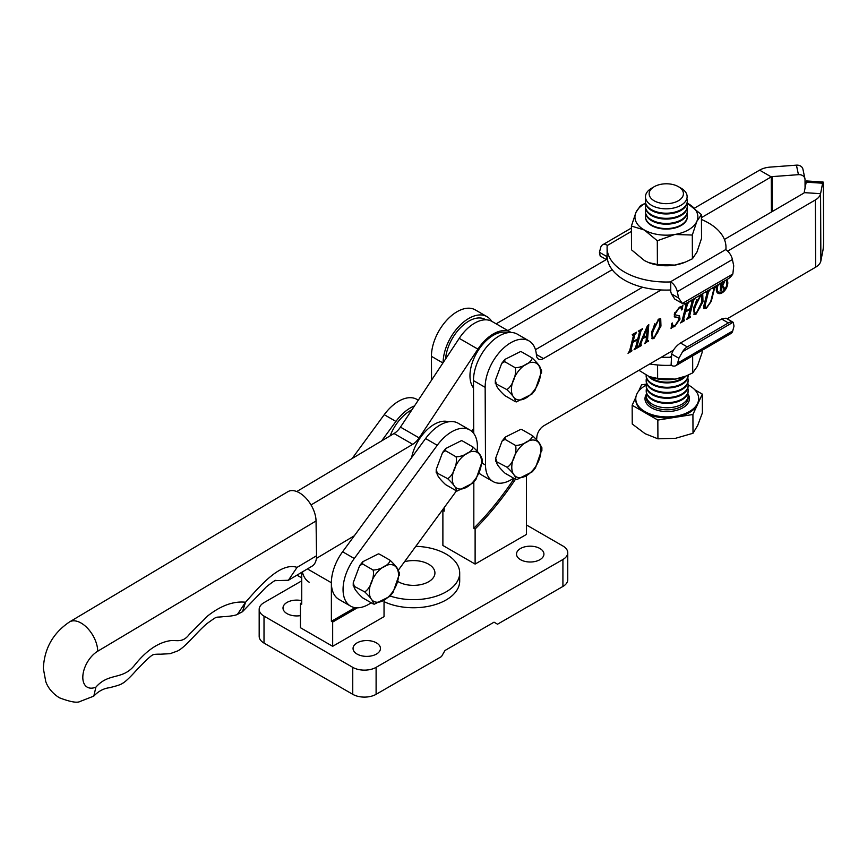 <?xml version="1.0" encoding="UTF-8"?>
<svg xmlns="http://www.w3.org/2000/svg" width="867" height="867" viewBox="0 0 867 867"><rect width="100%" height="100%" fill="white"/><g stroke="black" fill="none" stroke-linecap="round" stroke-linejoin="round"><path stroke-width="1.3" d="M397.801 581.454A21.469 12.398 0 0 0 398.289 581.735A21.469 12.398 0 0 0 421.676 584.423A21.469 12.398 0 0 0 434.931 572.968A21.469 12.398 0 0 0 428.645 564.211A21.469 12.398 0 0 0 404.553 561.697M390.172 596.03A46.233 26.693 0 0 0 436.491 596.117A46.233 26.693 0 0 0 459.694 572.968A46.233 26.693 0 0 0 446.158 554.1A46.233 26.693 0 0 0 415.824 546.318M384.038 601.655A46.233 26.693 0 0 0 433.175 605.209A46.233 26.693 0 0 0 459.694 581.063L459.694 572.968M301.727 600.658A13.709 7.911 0 0 0 283 608.027A13.709 7.911 0 0 0 287.01 613.619A13.709 7.911 0 0 0 300.437 615.635M376.451 642.881A13.709 7.911 0 0 0 361.517 641.157A13.709 7.911 0 0 0 353.053 648.473A13.709 7.911 0 0 0 357.063 654.065A13.709 7.911 0 0 0 372.008 655.777A13.709 7.911 0 0 0 380.461 648.473A13.709 7.911 0 0 0 376.451 642.881M539.913 548.497A13.709 7.911 0 0 0 524.979 546.784A13.709 7.911 0 0 0 516.515 554.1A13.709 7.911 0 0 0 520.536 559.692A13.709 7.911 0 0 0 535.47 561.404A13.709 7.911 0 0 0 543.923 554.1A13.709 7.911 0 0 0 539.913 548.497M355.026 607.659L331.378 621.303L332.668 622.051L332.668 646.316L384.038 616.654L384.038 600.278M331.378 621.303L331.378 582.743L307.427 568.915M301.727 602.695L300.437 603.443L301.727 604.18L301.727 572.318M300.437 603.443L300.437 627.708L332.668 646.316M357.312 607.821L332.668 622.051M514.196 478.519A206.4 119.169 -60 0 1 473.826 528.274L475.116 529.022L475.116 564.07L526.486 534.408L526.486 475.701M473.826 528.274L473.826 482.052M444.175 509.113A206.4 119.169 -60 0 1 442.885 510.414L444.175 511.151L444.175 507.639M442.885 510.414L442.885 545.473L475.116 564.07M515.475 479.256A206.4 119.169 -60 0 1 475.116 529.022M301.727 580.857L264.012 602.63A16.516 9.537 0 0 0 259.179 609.371A16.516 9.537 0 0 0 264.012 616.112L352.75 667.352A16.516 9.537 0 0 0 376.105 667.352L562.921 559.486A16.516 9.537 0 0 0 567.755 552.745A16.516 9.537 0 0 0 562.921 546.004L526.486 524.979M259.179 609.371L259.179 636.335A16.516 9.537 0 0 0 264.012 643.076L352.75 694.315A16.516 9.537 0 0 0 376.105 694.315L441.487 656.557L444.988 650.499L494.027 622.181L497.528 624.207L562.921 586.45A16.516 9.537 0 0 0 567.755 579.709L567.755 552.745M448.607 421.796A33.022 19.063 120 0 0 411.597 457.613M414.48 405.94A36.327 20.971 120 0 0 395.916 421.427L381.632 440.924M418.284 400.196L416.875 399.384A36.327 20.971 120 0 0 384.244 414.686L352.11 458.535M302.388 571.927A36.327 20.971 120 0 0 309.248 582.256M296.98 575.146A36.327 20.971 120 0 0 297.576 575.515L301.727 577.91M95.89 687.152L93.809 696.114L80.111 701.446C77.174 703.159 70.26 701.923 59.346 697.762C49.419 691.422 46.634 683.998 45.778 681.625L43.35 668.544C44.239 648.646 52.963 633.105 69.544 621.921A23.116 13.124 -120.8 0 1 81.119 623.059A23.116 13.124 -120.8 0 1 97.733 651.215A21.469 12.398 120 0 0 82.809 677.636A21.469 12.398 120 0 0 95.89 687.152C108.776 672.467 121.9 680.194 133.919 666.04C146.024 650.618 158.455 642.122 171.222 640.55C176.976 640.149 182.904 642.924 189.353 634.319L207.831 615.819C221.009 605.513 233.591 600.983 245.556 602.229C261.065 584.683 280.756 561.957 297.056 567.376L288.397 580.261L275.359 580.652M69.544 621.921L287.855 491.697A23.116 13.124 59.2 0 1 299.429 492.835A23.116 13.124 59.2 0 1 316.043 520.98L316.553 555.747A23.116 13.124 59.2 0 1 312.044 566.162L288.397 580.261M93.809 696.114C102.425 686.805 111.464 687.943 110.12 687.531C117.121 685.83 121.185 684.453 122.323 683.434L122.746 683.174C123.201 683.218 127.98 679.75 135.274 671.491C146.545 659.484 152.744 653.891 153.86 654.704C153.329 654.162 160.362 654.108 159.983 654.217L170.073 653.696L177.648 650.944C185.852 646.815 196.549 632.411 206.953 623.568C218.896 615.212 213.867 617.9 223.827 616.6C224.011 616.784 234.686 615.971 237.417 614.4L245.556 602.229L242.467 611.734L266.267 586.937C272.65 581.855 275.912 579.698 276.042 580.467M511.064 332.462A34.68 20.017 120 0 0 510.663 332.213L491.979 321.429A34.68 20.017 120 0 0 459.228 338.347L400.467 427.117A14.858 8.583 -60 0 1 394.03 433.522L296.774 491.546M510.663 332.213A34.68 20.017 120 0 0 477.912 349.13L419.151 437.9A14.858 8.583 -60 0 1 412.714 444.305L311.047 504.952M471.724 431.289L473.696 428.309M316.412 558.391L354.31 535.784M540.607 370.003C541.355 368.042 538.537 364.021 532.143 357.952C531.991 362.178 522.53 367.63 515.215 367.727C516.938 374.587 512.159 386.855 506.751 389.543C513.156 395.634 515.973 399.654 515.215 401.594L504.702 395.525C498.297 389.435 495.48 385.425 496.238 383.485L495.339 380.396L501.711 363.371L504.702 361.669L504.887 359.415L520.471 351.59L521.631 351.894L520.471 351.59M515.215 401.594L516.385 401.898L531.959 394.073L535.134 390.107L541.496 371.77M495.339 380.396L495.317 383.507L506.751 389.543M504.702 361.669L515.215 367.727M521.631 351.894L532.143 357.952M805.064 188.041L805.02 179.556A6.6 5.343 168 0 0 804.934 178.678L802.918 169.163A6.6 5.343 168 0 0 796.426 165.153L770.21 167.103A18.164 10.545 179.7 0 0 759.579 170.149L694.554 208.091M607.388 258.94L496.152 323.835M491.567 321.202A36.327 20.971 120 0 0 486.961 316.628L475.289 309.887A36.327 20.971 120 0 0 447.231 319.685A36.327 20.971 120 0 0 431.441 356.337L431.549 380.158M486.961 316.628A36.327 20.971 120 0 0 459.066 326.263A36.327 20.971 120 0 0 443.113 362.677M759.579 170.149L771.251 176.89L701.436 217.628M612.2 269.691L507.824 330.576M804.934 178.678A6.6 5.343 168 0 0 798.442 174.668L772.226 176.608L772.378 211.472M771.413 212.036L771.251 176.89A1.647 0.954 179.7 0 1 772.226 176.608M371.184 602.771A36.327 20.971 -60 0 1 350.582 606.12A36.327 20.971 -60 0 1 354.278 558.5L437.25 445.291A36.327 20.971 -60 0 1 469.881 429.989A36.327 20.971 -60 0 1 472.948 432.492A36.327 20.971 -60 0 1 477.143 451.035M350.582 606.12L338.899 599.379A36.327 20.971 -60 0 1 342.606 551.759L425.578 438.55A36.327 20.971 -60 0 1 458.209 423.248L469.881 429.989M456.465 490.863L398.365 570.139M507.726 332.711A33.022 19.063 120 0 0 483.103 343.906A33.022 19.063 120 0 0 469.968 375.725A33.022 19.063 120 0 0 473.501 387.95M445.551 359.003A33.022 19.063 -60 0 1 460.886 327.293A33.022 19.063 -60 0 1 485.314 319.49L485.867 319.804M390.139 435.852A33.022 19.063 -60 0 1 411.933 409.788M540.965 447.719C541.712 445.757 538.895 441.747 532.501 435.678C532.338 439.905 522.888 445.356 515.572 445.454C517.296 452.314 512.516 464.582 507.108 467.27C513.513 473.36 516.331 477.37 515.572 479.31L505.06 473.241C498.655 467.161 495.837 463.141 496.596 461.201L495.696 458.123L502.069 441.097L505.06 439.385L505.244 437.131L520.829 429.306L521.988 429.609L520.829 429.306M515.572 479.31L516.743 479.614L532.316 471.789L535.492 467.822L541.853 449.485M495.696 458.123L495.675 461.233L507.108 467.27M505.06 439.385L515.572 445.454M521.988 429.609L532.501 435.678M481.488 459.087C482.236 457.137 479.418 453.116 473.024 447.047C472.873 451.273 463.422 456.725 456.096 456.822C457.819 463.682 453.04 475.95 447.632 478.638C454.037 484.729 456.855 488.75 456.096 490.679L445.595 484.62C439.19 478.53 436.361 474.509 437.12 472.569L436.22 469.491L442.603 452.466L445.595 450.753L445.768 448.499L461.352 440.674L462.523 440.978L461.352 440.674M456.096 490.679L457.267 490.982L472.851 483.157L476.016 479.202L482.377 460.865M436.22 469.491L436.199 472.602L447.632 478.638M445.595 450.753L456.096 456.822M462.523 440.978L473.024 447.047M398.517 572.296C399.264 570.334 396.447 566.324 390.052 560.255C389.89 564.482 380.44 569.933 373.124 570.031C374.847 576.88 370.068 589.159 364.66 591.847C371.065 597.937 373.883 601.947 373.124 603.887L362.612 597.818C356.207 591.727 353.389 587.718 354.148 585.778L353.248 582.689L359.621 565.674L362.612 563.962L362.796 561.708L378.38 553.883L379.54 554.186L378.38 553.883M373.124 603.887L374.295 604.191L389.868 596.366L393.044 592.399L399.405 574.062M353.248 582.689L353.227 585.81L364.66 591.847M362.612 563.962L373.124 570.031M379.54 554.186L390.052 560.255M716.857 286.446A6.817 3.934 120 0 0 716.532 288.613A6.817 3.934 120 0 0 717.941 291.735A6.817 3.934 120 0 0 718.309 291.908M718.57 284.409A6.817 3.934 120 0 0 717.237 289.025A6.817 3.934 120 0 0 718.645 292.136A6.817 3.934 120 0 0 723.891 290.315A6.817 3.934 120 0 0 726.871 283.455A6.817 3.934 120 0 0 725.506 280.366M717.377 285.113A8.117 4.682 120 0 0 716.315 289.556A8.117 4.682 120 0 0 717.995 293.263A8.117 4.682 120 0 0 724.248 291.095A8.117 4.682 120 0 0 727.792 282.935A8.117 4.682 120 0 0 726.698 279.673M717.659 293.035A8.117 4.682 120 0 0 723.772 290.445M726.546 285.633A8.117 4.682 120 0 0 727.088 282.523A8.117 4.682 120 0 0 726.427 279.824M640.919 331.042L636.996 346.648L637.939 346.843L637.744 347.634L634.048 349.769L635.63 347.45L637.592 339.636L632.921 342.335L630.959 350.149L631.913 350.333L631.707 351.124L628.011 353.259L629.594 350.918L633.528 335.312L632.574 335.117L632.78 334.326L636.476 332.191L634.882 334.532L633.127 341.544L637.798 338.845L639.553 331.833L638.611 331.638L638.806 330.847L642.501 328.712L640.919 331.042L640.214 330.641L636.291 346.247L637.527 347.093M633.008 341.479L632.227 341.923L630.255 349.748L631.49 350.571M633.528 335.312L632.672 334.76M639.553 331.833L638.697 331.27M658.822 319.067L660.719 318.763L660.957 326.1L653.924 338.52L652.125 338.769L651.811 331.378L658.822 319.067M693.459 300.708L689.536 316.314L690.479 316.509L690.284 317.3L686.588 319.435L688.17 317.116L690.132 309.302L685.461 311.99L683.499 319.815L684.453 319.999L684.258 320.79L680.552 322.914L682.145 320.584L686.068 304.978L685.114 304.783L685.32 303.992L689.016 301.857L687.423 304.198L685.667 311.21L690.338 308.511L692.094 301.499L691.151 301.293L691.346 300.513L695.052 298.378L693.459 300.708L692.755 300.307L688.832 315.913L690.067 316.758M685.548 311.145L684.767 311.589L682.795 319.403L684.03 320.237M686.068 304.978L685.212 304.425M692.094 301.499L691.237 300.936M705.185 305.032L705.185 307.666L706.757 307.341L710.658 301.781L713.888 288.928L712.945 288.711L713.14 287.931L716.066 286.24L714.473 288.592L711.265 301.369L706.41 308.218L704.058 308.619L703.841 305.748L707.082 292.862L706.139 292.645L706.334 291.854L710.03 289.719L708.437 292.071L705.185 305.032L704.481 304.631L704.947 307.352M713.888 288.928L713.064 288.245M707.082 292.862L706.237 292.233M822.62 183.219L806.212 182.178L804.164 192.637L820.572 193.666L822.62 183.219A6.6 0.618 -86.4 0 1 823.065 182.005A6.6 0.618 -86.4 0 1 823.39 184.779L823.65 241.264A6.6 0.618 -86.4 0 1 822.924 250.455L820.876 260.902A18.164 10.545 -0.3 0 1 815.674 267.177L727.142 318.828M673.41 350.17L543.772 425.816A9.905 5.722 120 0 0 536.814 437.358A36.327 20.971 -60 0 1 536.608 439.667M513.632 478.194A36.327 20.971 -60 0 1 493.03 481.543A36.327 20.971 -60 0 1 485.509 465.07L485.152 387.343A36.327 20.971 -60 0 1 500.942 350.702A36.327 20.971 -60 0 1 529 340.894A36.327 20.971 -60 0 1 536.435 355.199A9.905 5.722 120 0 0 538.472 359.09A9.905 5.722 120 0 0 543.457 358.58L661.087 289.957M727.63 251.137L815.37 199.941A18.164 10.545 179.7 0 0 820.572 193.666L820.876 260.902M700.85 294.802L702.758 294.498L702.996 301.824L695.963 314.255L694.164 314.493L693.849 307.113L700.85 294.802M678.861 319.75L678.265 317.723L674.559 316.943L674.288 314.125L679.457 307.156L681.917 306.409L682.947 305.13L682.101 309.476L681.646 309.931L680.877 307.655L679.121 308.013L675.501 313.236L675.718 315.014L679.446 315.729L680.021 319.078L674.732 326.512L672.315 327.227L671.047 328.636L671.773 323.467L672.315 322.957L672.987 325.992L674.981 325.689L678.861 319.75M646.088 341.002L646.468 336.537L642.826 338.629L640.973 343.354L641.255 345.608L638.329 347.299L647.356 325.927L648.798 324.626L647.476 340.482L648.451 340.785L644.658 343.646L646.088 341.002M639.976 344.643L641.201 344.968M648.007 325.342L646.771 340.07L648.202 340.926M806.212 182.178A6.6 0.618 -86.4 0 1 806.657 180.965L823.065 182.005M493.03 481.543L481.348 474.802A36.327 20.971 -60 0 1 478.952 472.992M473.718 433.435L473.469 380.602A36.327 20.971 -60 0 1 489.27 343.961A36.327 20.971 -60 0 1 517.328 334.153L529 340.894M535.459 349.694L642.555 287.215M724.411 239.455L803.687 193.2A1.647 0.954 179.7 0 0 804.164 192.637M715.275 286.695L715.86 287.031M714.809 286.966L715.394 287.302M714.69 286.901L713.769 288.18L714.473 288.592M705.846 307.731L706.41 308.218M705.716 307.807L703.787 308.359M709.249 290.174L709.835 290.51M708.827 290.412L709.412 290.748M708.718 290.347L707.743 291.67L708.437 292.071M707.743 291.67L704.481 304.631M702.368 294.368L702.292 301.423L702.996 301.824M702.292 301.423L699.55 308.695M695.507 313.691L695.963 314.255M695.258 313.843L693.838 314.222M701.468 295.289L700.699 294.888M696.765 299.57L694.716 305.748C693.21 309.931 693.459 312.369 695.453 313.063M700.135 295.289L700.655 295.582L695.421 306.159C693.914 310.332 694.153 312.77 696.158 313.464L694.792 313.29M694.716 305.748L695.421 306.159M696.158 313.464L701.446 302.67L701.88 295.376L700.655 295.582M688.886 316.444L690.284 317.3M689.59 316.899L687.769 317.94M689.558 308.966L690.132 309.302M684.767 311.589L685.461 311.99M682.795 319.403L683.337 319.836L682.795 319.403M681.733 321.429L683.554 320.378L684.258 320.79M685.363 304.577L684.778 304.165L685.363 304.577M688.235 302.312L688.81 302.648M687.867 302.518L688.452 302.854M687.759 302.453L686.729 303.786L687.423 304.198M686.729 303.786L684.963 310.798L685.667 311.21M691.4 301.098L690.804 300.686L691.4 301.098M694.261 298.822L694.846 299.169M693.903 299.039L694.489 299.375M693.784 298.963L692.755 300.307M677.853 317.55L674.255 316.704M681.928 306.398L681.473 308.75M681.549 309.151L682.101 309.476M680.476 307.557L679.37 307.2M674.927 312.402L675.501 313.236M674.808 312.824L675.48 314.786M679.056 315.555L679.327 318.677L680.021 319.078M679.327 318.677L678.558 320.779M672.315 327.227L671.611 326.826L674.027 326.1L674.732 326.512M671.654 324.301L672.694 325.721M660.34 318.633L660.253 325.689L660.957 326.1M660.253 325.689L657.522 332.961M653.469 337.957L653.924 338.52M653.23 338.119L651.811 338.498M659.429 319.555L658.66 319.164M654.726 323.835L652.688 330.013C651.171 334.196 651.42 336.634 653.425 337.328M658.096 319.555L658.617 319.858L653.382 330.425C651.876 334.608 652.125 337.035 654.119 337.729L652.753 337.556M652.688 330.013L653.382 330.425M654.119 337.729L659.419 326.935L659.841 319.641L658.617 319.858M645.882 336.201L646.468 336.537M640.594 345.012L641.255 345.608M640.55 345.207L639.261 345.955M646.771 340.07L647.508 340.514L646.771 340.07M647.595 340.98L648.256 341.565M647.551 341.165L645.731 342.216M646.609 335.778L647.302 327.574L643.173 337.762L646.609 335.778M636.345 346.789L637.744 347.634M637.039 347.233L635.229 348.274M637.007 339.3L637.592 339.636M632.227 341.923L632.921 342.335M630.255 349.748L630.797 350.17L630.255 349.748M629.193 351.764L631.013 350.712L631.707 351.124M632.823 334.911L632.238 334.499L632.823 334.911M635.684 332.646L636.27 332.982M635.327 332.852L635.912 333.188M635.208 332.787L634.189 334.131L634.882 334.532M634.189 334.131L632.422 341.132L633.127 341.544M638.86 331.432L638.264 331.021L638.86 331.432M641.721 329.157L642.306 329.503M641.363 329.373L641.948 329.709M641.244 329.297L640.214 330.641M721.626 282.382L721.268 285.947L723.512 282.945L722.948 281.851M720.585 285.557L721.268 285.947M723.544 281.515L723.501 282.783M720.856 285.72L721.853 290.001L720 291.063L720.585 290.012L720.239 283.173M723.847 288.039L723.262 288.375M722.287 285.351L723.327 287.671L724.671 288.364L723.555 289.014L722.113 285.796L721.268 286.283M720.585 289.231L721.615 289.795M722.525 285.178L724.433 288.169M723.587 281.992L724.281 282.404L722.807 285.341M723.88 281.32L724.281 282.404M701.446 219.481A59.444 34.496 179.7 0 1 708.567 222.992A59.444 34.496 179.7 0 1 725.982 247.247A59.444 34.496 179.7 0 1 725.863 249.49L725.831 249.772A9.905 5.69 59.7 0 1 732.409 259.526L733.731 265.855L732.853 273.983L682.351 303.45A9.905 5.722 120 0 0 687.065 302.8L728.161 278.816A9.905 5.722 120 0 0 732.853 273.983M607.095 247.789L607.128 255.852A59.444 34.496 -0.3 0 0 670.299 290.001L671.372 293.826L678.623 298.01L677.3 291.68A9.905 5.69 -120.3 0 0 670.722 281.916L670.256 281.938A59.444 34.496 179.7 0 1 607.095 247.789A59.444 34.496 179.7 0 1 607.214 245.534L607.236 245.263A9.905 5.69 -120.3 0 0 602.5 244.895A9.905 5.69 -120.3 0 0 600.712 247.463L599.444 252.297L606.694 256.48L607.128 254.855M670.765 290.911L670.722 281.916M678.623 298.01L682.351 303.45L674.743 299.082L671.372 293.826M606.694 256.48L606.683 259.352M599.444 252.297L600.17 256.025L606.315 259.569M649.773 363.967A59.444 34.496 -0.3 0 0 670.646 365.3L671.101 365.278A9.905 5.69 -120.3 0 0 675.848 365.646A9.905 5.69 -120.3 0 0 677.626 363.089L678.904 358.255L671.654 354.061L671.101 365.278M728.356 322.925L687.26 346.898A9.905 5.722 120 0 0 682.567 351.731L733.07 322.264A9.905 5.722 120 0 0 728.356 322.925L721.593 319.013L680.497 342.996L687.26 346.898M671.069 356.283L670.603 357.237A59.444 34.496 179.7 0 1 661.402 357.182M721.593 319.013L726.026 318.178L733.276 322.372L734.013 326.1L732.734 330.934A9.905 5.69 59.7 0 1 730.957 333.492L675.848 365.646M671.654 354.061C673.204 349.596 676.152 345.9 680.497 342.996M682.567 351.731L678.904 358.255M678.406 186.665A17.134 9.938 179.7 0 1 678.406 200.721A17.134 9.938 179.7 0 1 654.173 200.797A17.134 9.938 179.7 0 1 654.238 186.698A17.134 9.938 179.7 0 1 678.276 186.589A17.134 9.938 179.7 0 1 678.406 186.665M654.238 186.698L651.659 188.193A20.83 12.084 -0.3 0 0 651.572 188.237A20.83 12.084 -0.3 0 0 651.572 205.327A20.83 12.084 -0.3 0 0 681.029 205.241A20.83 12.084 -0.3 0 0 681.029 188.15A20.83 12.084 -0.3 0 0 680.877 188.052A20.83 12.084 -0.3 0 0 680.714 187.966M686.881 198.554A20.971 12.171 179.7 0 1 687.293 200.938A20.971 12.171 179.7 0 1 681.148 209.597A20.971 12.171 179.7 0 1 651.496 209.684A20.971 12.171 179.7 0 1 645.351 201.133A20.971 12.171 179.7 0 1 645.752 198.749M687.282 201.307A20.971 12.171 179.7 0 1 687.293 201.675A20.971 12.171 179.7 0 1 681.159 210.334A20.971 12.171 179.7 0 1 651.496 210.432A20.971 12.171 179.7 0 1 645.351 201.87A20.971 12.171 179.7 0 1 645.362 201.502M686.967 203.875A20.971 12.171 179.7 0 1 687.314 206.064A20.971 12.171 179.7 0 1 681.18 214.723A20.971 12.171 179.7 0 1 651.518 214.81A20.971 12.171 179.7 0 1 645.373 206.248A20.971 12.171 179.7 0 1 645.709 204.059M687.314 206.433A20.971 12.171 179.7 0 1 687.325 206.801A20.971 12.171 179.7 0 1 681.18 215.46A20.971 12.171 179.7 0 1 651.518 215.547A20.971 12.171 179.7 0 1 645.384 206.996A20.971 12.171 179.7 0 1 645.384 206.628M686.989 208.99A20.971 12.171 179.7 0 1 687.336 211.18A20.971 12.171 179.7 0 1 681.202 219.839A20.971 12.171 179.7 0 1 651.54 219.925A20.971 12.171 179.7 0 1 645.395 211.375A20.971 12.171 179.7 0 1 645.731 209.185M687.336 211.548A20.971 12.171 179.7 0 1 687.347 211.916A20.971 12.171 179.7 0 1 681.202 220.576A20.971 12.171 179.7 0 1 651.551 220.662A20.971 12.171 179.7 0 1 645.406 212.112A20.971 12.171 179.7 0 1 645.416 211.743M687.011 214.116A20.971 12.171 179.7 0 1 687.368 216.306A20.971 12.171 179.7 0 1 681.224 224.954A20.971 12.171 179.7 0 1 651.561 225.052A20.971 12.171 179.7 0 1 645.427 216.49A20.971 12.171 179.7 0 1 645.752 214.301M684.713 376.538A20.971 12.171 179.7 0 1 681.928 378.554A20.971 12.171 179.7 0 1 652.266 378.641A20.971 12.171 179.7 0 1 649.546 376.701M685.895 376.072A20.971 12.171 179.7 0 1 681.928 379.291A20.971 12.171 179.7 0 1 652.277 379.378A20.971 12.171 179.7 0 1 648.332 376.224M688.084 375.389A20.971 12.171 179.7 0 1 688.095 375.758L688.095 375.14A20.971 12.171 179.7 0 1 681.95 383.669A20.971 12.171 179.7 0 1 652.287 383.767A20.971 12.171 179.7 0 1 646.153 375.205A20.971 12.171 179.7 0 1 646.153 375.194L646.153 375.942A20.971 12.171 179.7 0 1 646.164 375.574M688.095 375.758A20.971 12.171 179.7 0 1 681.95 384.417A20.971 12.171 179.7 0 1 652.298 384.504A20.971 12.171 179.7 0 1 646.153 375.942M687.759 377.947A20.971 12.171 179.7 0 1 688.116 380.136A20.971 12.171 179.7 0 1 681.971 388.795A20.971 12.171 179.7 0 1 652.32 388.882A20.971 12.171 179.7 0 1 646.175 380.331A20.971 12.171 179.7 0 1 646.511 378.131M688.105 380.505A20.971 12.171 179.7 0 1 688.116 380.873A20.971 12.171 179.7 0 1 681.971 389.532A20.971 12.171 179.7 0 1 652.32 389.619A20.971 12.171 179.7 0 1 646.175 381.068A20.971 12.171 179.7 0 1 646.186 380.7M687.78 383.062A20.971 12.171 179.7 0 1 688.138 385.251A20.971 12.171 179.7 0 1 681.993 393.911A20.971 12.171 179.7 0 1 652.342 394.008A20.971 12.171 179.7 0 1 646.197 385.447A20.971 12.171 179.7 0 1 646.533 383.257M688.127 385.62A20.971 12.171 179.7 0 1 688.138 385.999A20.971 12.171 179.7 0 1 682.004 394.648A20.971 12.171 179.7 0 1 652.342 394.745A20.971 12.171 179.7 0 1 646.197 386.183A20.971 12.171 179.7 0 1 646.208 385.815M687.813 388.188A20.971 12.171 179.7 0 1 688.16 390.378A20.971 12.171 179.7 0 1 682.015 399.037A20.971 12.171 179.7 0 1 652.363 399.123A20.971 12.171 179.7 0 1 646.218 390.573A20.971 12.171 179.7 0 1 646.554 388.373M688.149 390.746A20.971 12.171 179.7 0 1 688.16 391.115A20.971 12.171 179.7 0 1 682.026 399.774A20.971 12.171 179.7 0 1 652.363 399.86A20.971 12.171 179.7 0 1 646.229 391.31A20.971 12.171 179.7 0 1 646.229 390.941M687.834 393.304A20.971 12.171 179.7 0 1 688.181 395.493A20.971 12.171 179.7 0 1 682.047 404.152A20.971 12.171 179.7 0 1 652.385 404.239A20.971 12.171 179.7 0 1 646.24 395.688A20.971 12.171 179.7 0 1 646.576 393.499M646.208 385.143A31.461 18.261 -0.3 0 0 635.771 398.798A31.461 18.261 -0.3 0 0 644.983 411.63A31.461 18.261 -0.3 0 0 679.305 415.477A31.461 18.261 -0.3 0 0 698.683 398.506A31.461 18.261 -0.3 0 0 689.471 385.674A31.461 18.261 -0.3 0 0 688.127 384.948M675.371 417.287A31.461 18.261 179.7 0 1 644.994 412.659L657.836 420.072L692.917 414.502L697.621 404.315A31.461 18.261 179.7 0 1 675.371 417.287M698.683 398.506L698.694 399.535A31.461 18.261 179.7 0 1 697.621 404.315L702.313 394.117L694.781 389.771M646.316 384.092L641.547 384.85L638.676 391.071M635.901 397.108L632.151 405.247L644.994 412.659A31.461 18.261 179.7 0 1 635.782 399.828L635.771 398.798M702.313 394.117L702.4 412.865L697.718 425.35L693.004 433.262L675.469 438.323L657.923 438.821L645.091 433.695L632.238 423.996L632.151 405.247M657.836 420.072L657.923 438.821M692.917 414.502L693.004 433.262M649.264 376.592A31.461 18.261 -0.3 0 0 649.437 376.657A31.461 18.261 -0.3 0 0 675.198 379.096L657.641 378.456L657.576 364.985M685.873 376.072L684.811 376.506A31.461 18.261 179.7 0 1 675.198 379.096L685.873 376.072L692.722 372.897L692.646 355.849M692.722 372.897L697.447 366.123L702.129 352.511L702.118 350.322M638.925 370.296L649.112 376.538L657.641 378.456M645.427 216.75A20.971 12.171 -0.3 0 0 651.691 225.637A20.971 12.171 -0.3 0 0 674.732 228.054A20.971 12.171 -0.3 0 0 687.358 216.555M648.754 262.625A31.461 18.261 -0.3 0 0 648.917 262.69A31.461 18.261 -0.3 0 0 674.927 265.085L657.403 264.533L657.294 240.755L674.786 234.48A31.461 18.261 -0.3 0 0 696.84 221.399A31.461 18.261 -0.3 0 0 688.463 203.832A31.461 18.261 -0.3 0 0 687.152 203.127L701.425 214.604L696.84 221.399L692.299 235.033L674.786 234.48A31.461 18.261 -0.3 0 1 644.333 229.993L657.294 240.755M685.298 262.127L684.291 262.528A31.461 18.261 179.7 0 1 674.927 265.085L685.298 262.127L692.408 258.8L692.299 235.033M645.514 203.322A31.461 18.261 -0.3 0 0 635.944 212.426A31.461 18.261 -0.3 0 0 644.333 229.993L631.404 226.049L635.944 212.426L640.518 205.62L645.492 203.203M692.408 258.8L696.981 252.004L701.533 238.371L701.425 214.604M648.917 262.69L644.474 260.599L631.512 249.826L631.404 226.049M648.614 262.571L657.403 264.533M264.012 616.112L264.012 643.076M352.75 667.352L352.75 694.315M376.105 667.352L376.105 694.315M562.921 559.486L562.921 586.45M395.916 421.427L384.244 414.686M297.056 567.376L316.553 555.747M316.043 520.98L97.733 651.215M394.03 433.522L412.714 444.305M400.467 427.117L419.151 437.9M459.228 338.347L477.912 349.13M540.607 372.691A20.645 11.921 120 0 0 526.02 364.27A20.645 11.921 120 0 0 511.422 389.543A20.645 11.921 120 0 0 526.02 397.975A20.645 11.921 120 0 0 540.607 372.691M431.441 356.337L442.929 362.97M796.426 165.153L798.442 174.668M425.578 438.55L437.25 445.291M342.606 551.759L354.278 558.5M540.965 450.417A20.645 11.921 120 0 0 526.367 441.986A20.645 11.921 120 0 0 511.779 467.27A20.645 11.921 120 0 0 526.367 475.701A20.645 11.921 120 0 0 540.965 450.417M481.488 461.786A20.645 11.921 120 0 0 466.901 453.365A20.645 11.921 120 0 0 452.303 478.638A20.645 11.921 120 0 0 466.901 487.07A20.645 11.921 120 0 0 481.488 461.786M398.517 574.994A20.645 11.921 120 0 0 383.918 566.563A20.645 11.921 120 0 0 369.331 591.847A20.645 11.921 120 0 0 383.918 600.267A20.645 11.921 120 0 0 398.517 574.994M815.674 267.177L815.37 199.941M485.509 465.07L482.269 463.195M485.152 387.343L473.469 380.602M543.457 358.58L536.38 354.495M676.043 316.964L676.737 317.365M670.256 281.938L725.863 249.49M631.425 231.402L607.214 245.534M732.409 259.526L677.3 291.68M677.626 363.089L732.734 330.934M688.03 394.041A22.228 12.897 179.7 0 1 679.284 409.462A22.228 12.897 179.7 0 1 651.507 407.826A22.228 12.897 179.7 0 1 646.392 394.225M646.24 395.688L646.251 397.725A20.971 12.171 -0.3 0 0 652.396 406.276A20.971 12.171 -0.3 0 0 675.274 408.845A20.971 12.171 -0.3 0 0 688.192 397.53L688.181 395.493M237.428 614.4L242.478 611.723M501.711 363.371L504.887 359.415M541.517 373.081L541.539 369.971M502.069 441.097L505.244 437.131M541.864 450.807L541.886 447.697M442.603 452.466L445.768 448.499M482.399 462.176L482.42 459.066M359.621 565.674L362.796 561.708M399.416 575.385L399.438 572.274M705.185 307.666L704.481 307.265M713.866 288.321L713.162 287.909M707.049 292.266L706.356 291.865M701.88 295.376L701.175 294.964M683.554 320.346L682.849 319.934M686.035 304.415L685.331 304.014M692.061 300.936L691.367 300.524M678.265 317.723L677.561 317.322M680.877 307.655L680.172 307.254M675.718 315.014L675.014 314.613M672.987 325.992L672.283 325.58M659.841 319.641L659.137 319.24M647.671 341.013L646.966 340.612M631.013 350.68L630.309 350.268M633.484 334.749L632.791 334.348M639.521 331.27L638.816 330.858M717.941 291.735L718.645 292.136M723.121 281.916L722.428 281.504M721.344 289.838L720.65 289.437M724.14 288.202L723.436 287.801M725.993 249.869L725.982 247.247M631.414 228.032L602.5 244.895M687.293 200.938L687.293 201.675M687.314 206.064L687.325 206.801M687.336 211.18L687.347 211.916M688.116 380.136L688.116 380.873M688.138 385.251L688.138 385.999M688.16 390.378L688.16 391.115M646.218 390.573L646.229 391.31M646.197 385.447L646.197 386.183M646.175 380.331L646.175 381.068M645.395 211.375L645.406 212.112M645.373 206.248L645.384 206.996M645.351 201.133L645.351 201.87M678.276 186.589L680.877 188.052"/></g></svg>
